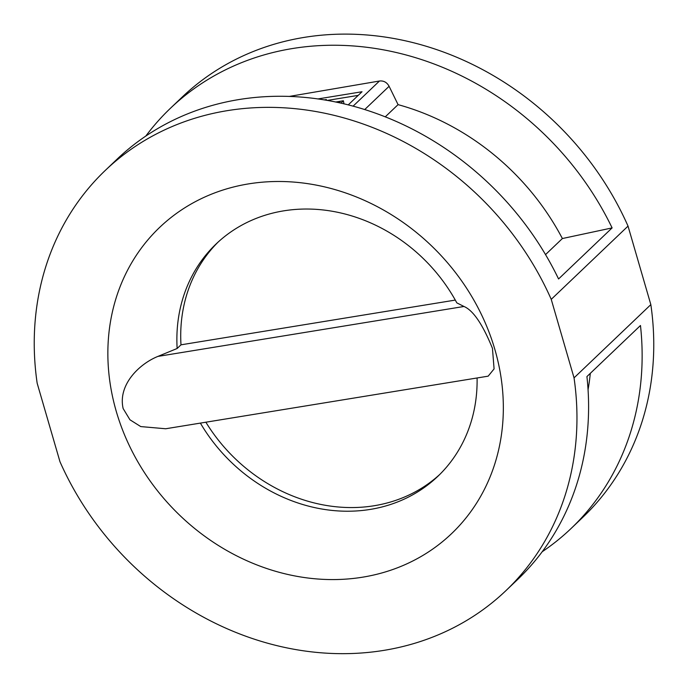 <?xml version="1.0" encoding="UTF-8"?>
<svg xmlns="http://www.w3.org/2000/svg" width="688" height="688" viewBox="0 0 688 688"><rect width="100%" height="100%" fill="white"/><g stroke="black" fill="none" stroke-linecap="round" stroke-linejoin="round"><path stroke-width="1.03" d="M463.987 306.478L456.832 302.875A160.596 139.913 -133.6 0 0 283.628 210.863A160.596 139.913 -133.6 0 0 216.152 243.922A160.596 139.913 -133.6 0 0 177.143 348.489L157.922 356.401L463.987 306.478C473.198 310.408 482.684 324.358 492.445 348.326L494.087 368.906L488.17 376.164L165.688 428.762L140.748 426.577L129.946 419.783L123.152 408.56C117.691 384.962 139.148 363.961 157.922 356.401M200.38 423.103A160.596 139.913 -133.6 0 0 370.359 509.395A160.596 139.913 -133.6 0 0 437.835 476.337A160.596 139.913 -133.6 0 0 477.085 377.97M248.48 183.902A211.551 184.307 -133.6 0 0 116.281 411.415A211.551 184.307 -133.6 0 0 362.731 577.163A211.551 184.307 -133.6 0 0 494.921 349.659A211.551 184.307 -133.6 0 0 248.48 183.902M205.875 422.208A160.596 139.913 -133.6 0 0 374.203 505.732A160.596 139.913 -133.6 0 0 439.735 474.488M545.524 254.612L562.38 238.538L612.105 227.909A290.302 252.917 -133.6 0 0 292.374 48.556A290.302 252.917 -133.6 0 0 170.4 108.308L182.036 97.214A290.302 252.917 -133.6 0 1 628.032 226.111L551.234 299.357A290.302 252.917 -133.6 0 0 105.238 170.461A290.302 252.917 -133.6 0 0 37.161 383.207L59.968 461.708A290.302 252.917 -133.6 0 0 383.99 650.358A290.302 252.917 -133.6 0 0 505.964 590.605A290.302 252.917 -133.6 0 0 574.041 377.867L650.839 304.621A290.302 252.917 -133.6 0 1 582.762 517.359L571.135 528.453A290.302 252.917 -133.6 0 0 640.468 325.501L586.924 376.568A290.302 252.917 -133.6 0 1 517.6 579.52L505.964 590.605M385.228 116.874L398.068 104.636L389.107 86.292C386.897 82.311 383.672 80.548 379.449 81.021L289.08 96.458M170.4 108.308A290.302 252.917 -133.6 0 0 145.787 136.095M612.105 227.909L558.57 278.967A290.302 252.917 -133.6 0 0 116.865 159.367L105.238 170.461M562.38 238.538A239.347 208.524 -133.6 0 0 398.068 104.636M588.059 389.683A239.347 208.524 -133.6 0 0 590.295 373.352M542.213 551.724A290.302 252.917 -133.6 0 0 571.135 528.453M218.096 242.107A160.596 139.913 -133.6 0 0 180.987 344.826L177.143 348.489M628.032 226.111L650.839 304.621M551.234 299.357L574.041 377.867M180.987 344.826L455.293 300.088M348.214 104.911L362.026 91.745L317.804 98.96M327.196 100.431L358.224 95.374M335.624 102.03L343.398 100.766L343.983 103.879M339.339 102.822L340.044 102.151L337.86 102.503M343.398 100.766L340.887 103.166M324.1 99.906L326.353 99.545L326.585 100.328M326.353 99.545L325.691 100.173M389.107 86.292L364.692 109.581M379.449 81.021L353.064 106.184"/></g></svg>
